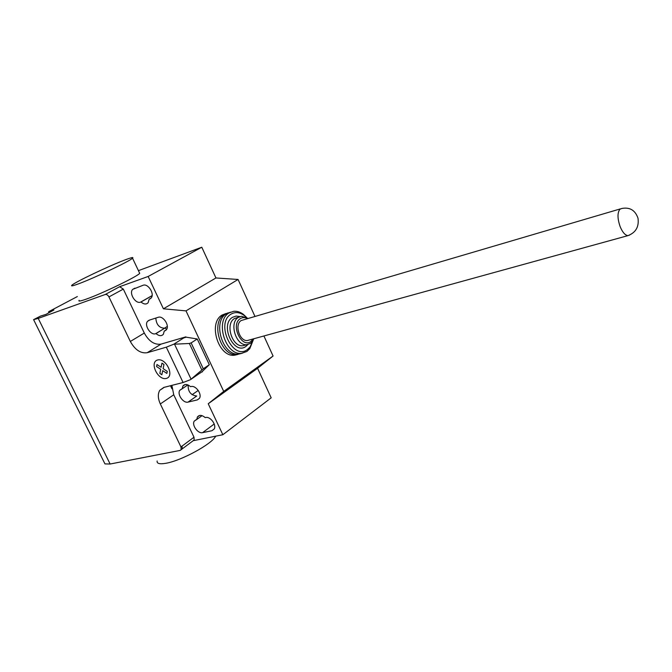 <?xml version="1.0" encoding="UTF-8"?>
<svg xmlns="http://www.w3.org/2000/svg" width="672" height="672" viewBox="0 0 672 672"><rect width="100%" height="100%" fill="white"/><g stroke="black" fill="none" stroke-linecap="round" stroke-linejoin="round"><path stroke-width="1.01" d="M620.34 208.891L241.231 320.519C234.158 324.458 239.61 341.762 247.514 340.494L249.32 339.998M228.169 312.833L224.557 314.294C210.059 322.064 220.92 357.059 237.023 354.564L240.736 353.573M226.027 313.513L222.163 315.017C207.656 322.787 218.492 357.714 234.612 355.202L237.703 354.488M247.405 318.562C244.868 317.26 242.516 317.276 240.349 318.612C230.21 324.45 241.45 348.743 250.874 341.51L253.21 338.932M248.035 318.377L241.492 316.268L238.392 317.377C228.707 322.703 236.116 346.374 246.926 344.66L250.37 343.426L252.302 341.578L253.848 338.755M239.056 316.991L234.486 318.536C224.792 323.862 232.184 347.449 242.995 345.736L245.482 345.055M240.038 316.579L236.124 316.058L232.537 317.31C219.509 324.727 233.898 355.706 245.952 346.399L247.993 344.492M246.137 317.184L243.995 315.328C239.467 312.152 235.158 311.749 231.076 314.126C215.141 323.131 232.747 360.965 247.405 349.549L250.068 346.979L252.857 340.771M246.666 317.461L243.205 314.227C240.064 311.942 236.872 310.968 233.621 311.304L229.127 312.9C214.645 320.687 225.548 355.824 241.643 353.329L246.91 351.448L249.799 348.642L253.159 340.25M230.471 312.178L226.481 313.706C211.982 321.485 222.86 356.538 238.963 354.043L242.18 353.27M157.139 460.975C156.719 463.588 159.6 464.36 165.782 463.302C181.222 460.824 212.302 443.814 215.678 436.178M124.832 259.988C108.956 265.952 74.735 282.24 71.845 285.256C70.669 286.415 72.996 285.894 78.851 283.718C94.399 277.99 129.898 261.089 132.544 258.216C133.879 256.939 131.309 257.527 124.832 259.988M139.322 272.546L139.709 273.353C137.231 276.578 101.934 293.647 86.302 299.107C80.422 301.182 78.036 301.585 79.153 300.308M143.027 285.289C148.05 283.088 154.98 294.05 151.099 298.04L149.15 299.242L148.092 302.77C146.185 304.609 143.816 304.357 140.986 301.997L140.574 302.14C135.551 304.24 128.73 293.202 132.695 289.363L143.027 285.289M152.099 295.697L140.986 301.997M150.948 298.217L149.15 299.242M211.898 430.727L202.6 432.65C197.971 433.927 191.57 425.107 194.242 421.117L196.795 419.454L197.375 417.06C199.223 414.683 201.835 414.859 205.212 417.614L205.64 417.522C210.26 416.161 216.754 424.889 214.192 429.005L211.898 430.727L214.192 429.013M202.037 415.657L196.795 419.454M163.414 308.801L215.947 277.964L201.785 247.229L148.151 276.469L163.414 308.801L186.001 310.876L223.717 391.398L208.228 403.754L222.852 434.734L271.186 397.824L257.586 368.306L273.076 356.017L263.911 335.975M208.228 403.754L257.586 368.306M181.146 449.677L180.953 446.922L182.053 446.099L182.246 448.862L180.146 450.408L110.124 464.024L38.228 318.394L105.227 294.496C106.638 294.218 107.873 295.025 108.94 296.923L130.326 341.46C135.03 349.885 140.658 353.632 147.202 352.716L166.312 347.18L173.754 344.224L189.361 343.484L191.134 342.905L203.297 368.785L190.512 379.655L183.086 382.519L166.312 347.18M222.852 434.734L193.2 440.689L194.166 439.967L193.998 437.228L173.746 394.783L171.881 385.367M183.086 382.519L163.8 387.425L159.776 390.306C157.676 393.935 157.861 398.488 160.331 403.956L180.953 446.922M201.802 369.928L189.361 343.484M186.001 337.243L183.809 337.89L186.127 337.168L197.257 338.982L209.32 364.711L203.297 368.785M197.257 338.982L191.134 342.905M209.32 364.711L202.28 371.498L190.512 379.655M200.332 372.994L202.154 371.582M202.28 371.498L202.331 371.952M130.326 341.46L144.304 333.068C148.932 341.384 154.518 345.064 161.045 344.114L185.825 336.874M183.809 337.89L173.754 344.224M164.245 328.322L167.32 326.449M164.245 331.103L166.404 329.742C169.932 325.676 163.103 315.336 158.189 317.31L149.159 320.191L147.571 321.283C143.951 325.198 150.671 335.622 155.593 333.732L156.005 333.606C158.987 336.084 161.431 336.311 163.338 334.295L164.245 331.103L166.354 329.809M156.005 333.606L164.665 328.222C159.264 328.003 156.316 324.618 155.812 318.066M166.698 329.288L165.077 328.096M182.213 388.752L179.802 390.289C176.87 394.279 183.364 403.544 188.084 402.091L197.308 399.916L199.45 398.328C202.289 394.204 195.686 385.031 190.982 386.568L190.562 386.669C187.32 384.023 184.766 383.821 182.893 386.064L182.213 388.752L187.841 384.905M192.083 394.716L198.232 390.432M188.084 402.091L196.753 396.01C190.747 395.22 187.891 391.566 188.185 385.048M215.947 277.964L238.073 279.468L186.001 310.876M223.717 391.398L273.076 356.017M254.932 316.344L238.073 279.468M144.304 333.068L123.32 289.094L119.641 286.709L148.151 276.469M201.785 247.229L138.424 270.648M171.923 388.752L170.478 385.728M171.184 385.543L171.797 386.845M77.33 296.562L49.09 311.464L53.903 309.985L45.982 314.387L40.664 316.025L33.6 319.637L38.228 318.394M33.6 319.637L104.958 463.907L110.124 464.024M161.851 374.749L159.852 373.405L160.692 369.289L156.559 366.526L156.971 364.518L161.104 367.29L161.96 363.14L163.976 364.493L163.12 368.634L167.278 371.414L166.858 373.414L162.708 370.642L161.851 374.749M166.345 378.428C174.93 376.328 165.992 357.521 157.55 359.999C149.117 362.292 157.954 380.73 166.345 378.428M247.514 340.494L627.934 235.637C635.796 232.613 639.156 226.808 638.005 218.215C635.242 210.244 629.832 206.993 621.776 208.471L619.945 209.202C617.308 212.671 617.366 218.467 620.13 226.598C622.49 232.252 625.094 235.267 627.934 235.637L629.664 235.04M150.696 298.452L149.57 299.099M152.116 295.596L140.574 302.14M214.217 423.998L202.6 432.65M194.166 439.967L181.28 449.585M182.053 446.099L193.998 437.228M160.331 403.956L173.746 394.783M191.066 379.176L174.527 344.19M161.045 344.114L147.202 352.716M164.657 330.968L166.11 330.086M197.308 399.916L199.366 398.462M155.593 333.732L164.665 328.222M108.94 296.923L123.32 289.094M119.641 286.709L105.227 294.496M49.232 312.505L48.854 311.741M252.571 339.881L252.302 341.578M243.995 315.328L243.205 314.227M250.068 346.979L249.799 348.642M238.963 354.043L241.643 353.329M242.995 345.736L246.926 344.66M234.612 355.202L237.023 354.564M139.709 273.353L132.544 258.216M134.904 288.154L132.695 289.363M199.592 415.456L197.375 417.06M196.409 419.538L194.242 421.117M164.27 387.307L159.776 390.306M182.893 386.064L185.094 384.569M179.802 390.289L181.969 388.811M147.571 321.283L149.73 320.006M48.955 312.648L48.552 311.833"/></g></svg>
